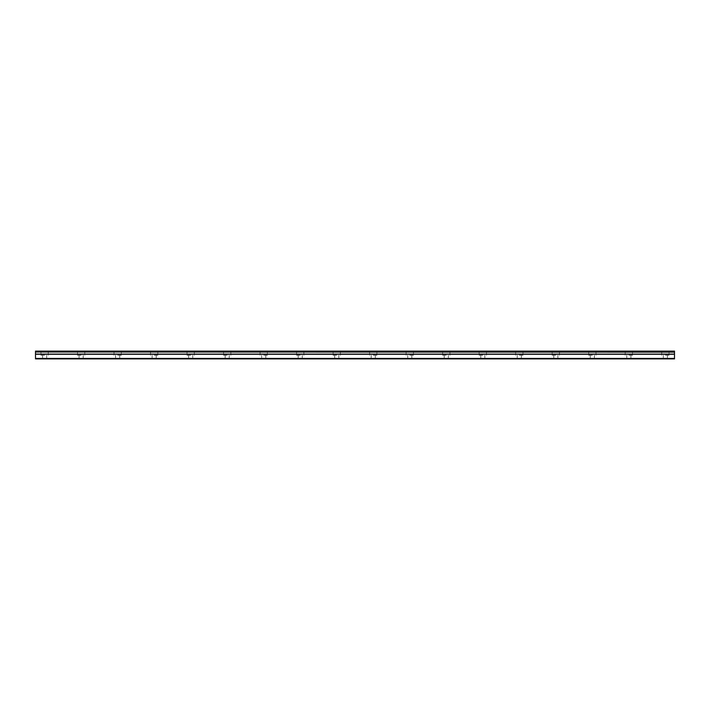 <?xml version="1.0" encoding="UTF-8"?>
<svg xmlns="http://www.w3.org/2000/svg" width="710" height="710" viewBox="0 0 710 710"><rect width="100%" height="100%" fill="white"/><g stroke="black" fill="none" stroke-linecap="round" stroke-linejoin="round"><path stroke-width="0.53" stroke-dasharray="3.55 2.66" d="M44.632 355.231L40.976 355.231L44.632 355.231M44.632 358.878L42.573 358.878L44.632 358.878M665.368 355.231L669.024 355.231L665.368 355.231M665.368 358.878L667.427 358.878L665.368 358.878M628.856 355.231L632.512 355.231L628.856 355.231M628.856 358.878L630.915 358.878L628.856 358.878M592.344 355.231L588.688 355.231L592.344 355.231M592.344 358.878L590.285 358.878L592.344 358.878M555.832 355.231L552.176 355.231L555.832 355.231M555.832 358.878L553.773 358.878L555.832 358.878M519.312 355.231L522.968 355.231L519.312 355.231M519.312 358.878L521.371 358.878L519.312 358.878M482.8 355.231L479.152 355.231L482.8 355.231M482.8 358.878L480.75 358.878L482.8 358.878M446.288 355.231L442.632 355.231L446.288 355.231M446.288 358.878L444.229 358.878L446.288 358.878M409.768 355.231L413.424 355.231L409.768 355.231M409.768 358.878L411.827 358.878L409.768 358.878M373.256 355.231L376.912 355.231L373.256 355.231M373.256 358.878L375.315 358.878L373.256 358.878M336.744 355.231L333.088 355.231L336.744 355.231M336.744 358.878L334.685 358.878L336.744 358.878M300.232 355.231L296.576 355.231L300.232 355.231M300.232 358.878L298.173 358.878L300.232 358.878M263.712 355.231L267.368 355.231L263.712 355.231M263.712 358.878L265.771 358.878L263.712 358.878M227.2 355.231L223.552 355.231L227.2 355.231M227.2 358.878L225.15 358.878L227.2 358.878M190.688 355.231L187.032 355.231L190.688 355.231M190.688 358.878L188.629 358.878L190.688 358.878M154.168 355.231L157.824 355.231L154.168 355.231M154.168 358.878L156.227 358.878L154.168 358.878M117.656 355.231L121.312 355.231L117.656 355.231M117.656 358.878L119.715 358.878L117.656 358.878M81.144 355.231L77.488 355.231L81.144 355.231M81.144 358.878L79.085 358.878L81.144 358.878M44.632 351.122L40.976 351.122L44.632 351.122M665.368 351.122L669.024 351.122L665.368 351.122M628.856 351.122L632.512 351.122L628.856 351.122M592.344 351.122L588.688 351.122L592.344 351.122M555.832 351.122L552.176 351.122L555.832 351.122M519.312 351.122L522.968 351.122L519.312 351.122M482.8 351.122L479.152 351.122L482.8 351.122M446.288 351.122L442.632 351.122L446.288 351.122M409.768 351.122L413.424 351.122L409.768 351.122M373.256 351.122L376.912 351.122L373.256 351.122M336.744 351.122L333.088 351.122L336.744 351.122M300.232 351.122L296.576 351.122L300.232 351.122M263.712 351.122L267.368 351.122L263.712 351.122M227.2 351.122L223.552 351.122L227.2 351.122M190.688 351.122L187.032 351.122L190.688 351.122M154.168 351.122L157.824 351.122L154.168 351.122M117.656 351.122L121.312 351.122L117.656 351.122M81.144 351.122L77.488 351.122L81.144 351.122M35.5 358.426L674.5 358.426L674.5 358.878L35.5 358.878L35.5 352.018L674.5 352.018L35.5 352.142M674.5 352.018L674.5 351.122L35.5 351.122L35.5 352.018M674.5 358.426L674.5 354.237L35.5 354.237M35.5 354.112L674.5 354.237M674.5 354.112L674.5 352.142M35.5 351.397L674.5 351.397M42.573 358.878L42.573 355.231M663.317 358.878L663.317 355.231M626.806 358.878L626.806 355.231M590.285 358.878L590.285 355.231M553.773 358.878L553.773 355.231M517.262 358.878L517.262 355.231M480.75 358.878L480.75 355.231M444.229 358.878L444.229 355.231M407.717 358.878L407.717 355.231M371.206 358.878L371.206 355.231M334.685 358.878L334.685 355.231M298.173 358.878L298.173 355.231M261.662 358.878L261.662 355.231M225.15 358.878L225.15 355.231M188.629 358.878L188.629 355.231M152.118 358.878L152.118 355.231M115.606 358.878L115.606 355.231M79.085 358.878L79.085 355.231M40.976 355.231L40.976 351.122M661.72 355.231L661.72 351.122M625.208 355.231L625.208 351.122M588.688 355.231L588.688 351.122M552.176 355.231L552.176 351.122M515.664 355.231L515.664 351.122M479.152 355.231L479.152 351.122M442.632 355.231L442.632 351.122M406.12 355.231L406.12 351.122M369.608 355.231L369.608 351.122M333.088 355.231L333.088 351.122M296.576 355.231L296.576 351.122M260.064 355.231L260.064 351.122M223.552 355.231L223.552 351.122M187.032 355.231L187.032 351.122M150.52 355.231L150.52 351.122M114.008 355.231L114.008 351.122M77.488 355.231L77.488 351.122M46.682 358.878L46.682 355.231M667.427 358.878L667.427 355.231M630.915 358.878L630.915 355.231M594.394 358.878L594.394 355.231M557.882 358.878L557.882 355.231M521.371 358.878L521.371 355.231M484.85 358.878L484.85 355.231M448.338 358.878L448.338 355.231M411.827 358.878L411.827 355.231M375.315 358.878L375.315 355.231M338.794 358.878L338.794 355.231M302.283 358.878L302.283 355.231M265.771 358.878L265.771 355.231M229.25 358.878L229.25 355.231M192.738 358.878L192.738 355.231M156.227 358.878L156.227 355.231M119.715 358.878L119.715 355.231M83.194 358.878L83.194 355.231M48.28 355.231L48.28 351.122M669.024 355.231L669.024 351.122M632.512 355.231L632.512 351.122M595.992 355.231L595.992 351.122M559.48 355.231L559.48 351.122M522.968 355.231L522.968 351.122M486.448 355.231L486.448 351.122M449.936 355.231L449.936 351.122M413.424 355.231L413.424 351.122M376.912 355.231L376.912 351.122M340.392 355.231L340.392 351.122M303.88 355.231L303.88 351.122M267.368 355.231L267.368 351.122M230.848 355.231L230.848 351.122M194.336 355.231L194.336 351.122M157.824 355.231L157.824 351.122M121.312 355.231L121.312 351.122M84.792 355.231L84.792 351.122"/><path stroke-width="1.06" d="M35.5 352.018L35.5 351.122L674.5 351.122L674.5 352.018L35.5 352.018L674.5 352.142L674.5 354.112L35.5 354.112L35.5 358.878L674.5 358.878L674.5 354.112M35.5 352.142L35.5 354.112M35.5 358.426L674.5 358.426M674.5 351.397L35.5 351.397M35.5 354.237L674.5 354.237"/></g></svg>
